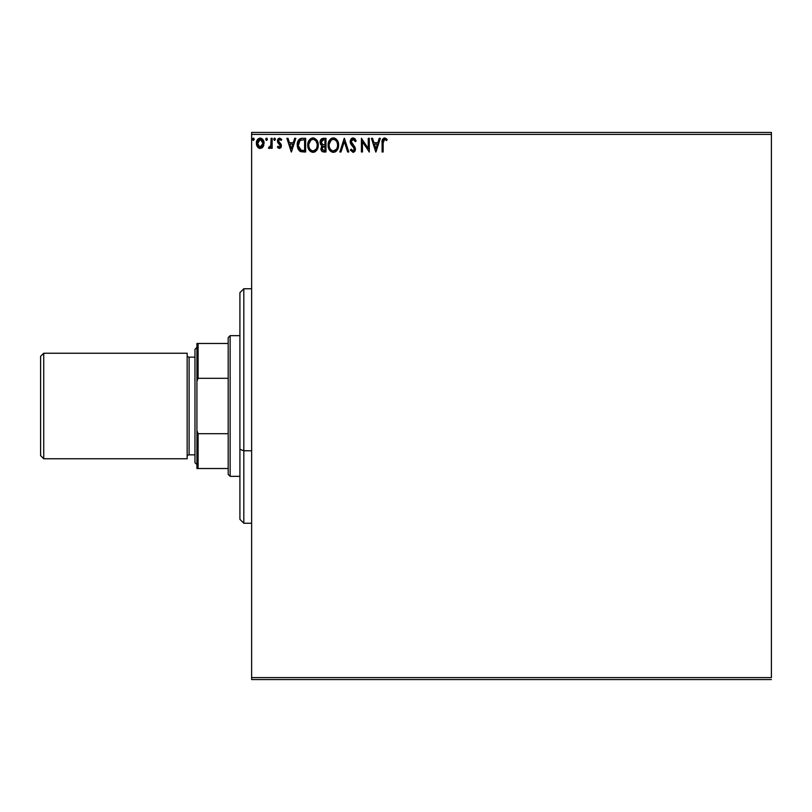 <?xml version="1.0" encoding="UTF-8"?>
<svg xmlns="http://www.w3.org/2000/svg" width="812" height="812" viewBox="0 0 812 812"><rect width="100%" height="100%" fill="white"/><g stroke="black" fill="none" stroke-linecap="round" stroke-linejoin="round"><path stroke-width="1.22" d="M251.629 134.396L771.4 134.396L771.4 677.604L251.629 677.604L251.629 134.396L251.629 679.563L771.4 679.563L251.629 679.563L251.629 677.604L771.4 677.604L771.4 134.396L251.629 134.396L251.629 132.437L251.629 134.396M263.058 146.82L264.032 142.384L261.921 138.598L258.531 138.598L256.592 141.511L256.927 146.008L259.373 148.363L262.52 147.48L264.083 143.267C264.113 140.435 262.824 138.72 260.226 138.121C257.627 138.72 256.338 140.435 256.369 143.267L257.394 146.82L260.226 148.474L262.804 147.165M271.096 138.304L272.152 138.304L271.096 138.304L270.761 145.774L268.467 148.129L269.888 148.312L271.096 146.82L271.096 148.291L272.152 148.291L272.152 138.304L272.152 148.291L272.152 138.304L271.096 138.304L270.934 145.094L268.467 148.129L269.269 148.474L271.096 146.82L271.096 148.291L272.152 148.291L271.096 148.291M279.44 148.474L280.972 147.601L281.429 145.45L278.709 141.917L278.546 140.395L279.744 139.349L281.196 140.405L281.794 139.481L279.632 138.121L278.272 138.7L277.44 140.506L277.755 142.557L280.373 145.663L279.602 147.216L278.029 146.19L277.41 147.053L278.272 147.997L279.44 148.474L281.449 145.845L278.465 140.963L279.744 139.349L281.196 140.405L281.794 139.481L279.632 138.121L277.41 141.014L277.755 142.557L280.394 145.896L279.379 147.246L278.029 146.19L277.41 147.053L279.44 148.474M302.165 138.304L300.115 138.73L298.38 140.354L297.263 145.916L297.882 148.687L299.516 150.981L303.576 151.976L305.647 151.976L305.647 138.304L302.47 138.304C298.816 138.801 297.07 141.024 297.222 144.962L300.318 151.489L305.647 151.976L305.647 138.304L305.647 151.976L301.15 151.763M323.247 138.304L325.988 138.304L321.887 138.608L320.212 140.791L320.344 143.866L322.181 145.683L320.943 149.246L322.151 151.519L325.988 151.976L325.988 138.304L325.988 151.976L325.988 138.304L323.247 138.304L320.019 142.181L322.181 145.683L320.902 148.586C320.913 150.748 321.968 151.874 324.049 151.976L325.988 151.976L324.049 151.976M340.989 151.976L339.842 151.976L344.227 138.304L339.842 151.976L340.989 151.976L344.308 141.603L347.637 151.976L348.784 151.976L344.4 138.304L348.784 151.976L344.4 138.304L339.842 151.976L340.989 151.976L344.308 141.603L347.637 151.976L348.784 151.976L347.637 151.976M368.252 138.304L368.252 148.474L361.411 138.304L361.411 151.976L362.457 151.976L362.457 141.775L369.298 151.976L369.298 138.304L368.252 138.304L369.298 138.304L368.252 138.304L368.252 148.474L361.411 138.304L361.411 151.976L362.457 151.976L362.457 141.775L369.298 151.976L369.298 138.304L369.074 151.976M383.152 142.882L383.7 139.816L384.969 139.41L386.654 140.577L387.182 139.532L384.604 137.949L382.543 139.288L382.097 151.976L383.152 151.976L383.152 142.882L384.614 139.349L386.654 140.577L387.182 139.532L384.604 137.949C382.513 138.659 381.681 140.263 382.097 142.739L382.097 151.976L383.152 151.976L383.152 142.882M379.204 138.304L380.351 138.304L375.966 151.976L380.351 138.304L379.204 138.304L377.793 142.689L373.956 142.689L372.546 138.304L371.409 138.304L375.783 151.976L380.351 138.304L379.204 138.304L377.793 142.689L373.956 142.689L372.546 138.304L371.409 138.304L375.783 151.976L371.409 138.304L372.546 138.304M353.078 137.949L350.916 139.197L350.185 141.653L350.865 144.079L354.357 148.718L353.322 150.89L351.18 149.175L350.358 150.017L353.007 152.331L354.864 151.255L355.412 148.596L351.586 143.013L351.393 140.74L353.149 139.349L355.291 141.633L356.143 140.943L354.641 138.537L353.078 137.949L350.185 141.653L354.397 149.195L353.017 150.93L351.18 149.175L350.358 150.017L353.007 152.331L355.443 149.134L354.905 147.053L351.241 141.674L353.149 139.349L355.291 141.633L356.143 140.943L353.078 137.949M338.614 145.084L337.335 140.405L334.544 138.121L332.118 138.131L330.088 139.461L328.373 142.699L328.383 147.601L331.063 151.651L334.625 152.138L337.386 149.794L338.614 145.084C338.665 141.186 336.899 138.811 333.336 137.949C329.773 138.842 328.028 141.237 328.089 145.145C328.018 149.093 329.794 151.489 333.417 152.331C336.96 151.397 338.685 148.982 338.614 145.084L338.594 145.693M318.274 145.084L316.995 140.405L314.203 138.121L311.778 138.131L309.748 139.461L308.032 142.699L308.042 147.601L310.722 151.651L314.285 152.138L317.045 149.794L318.274 145.084C318.314 141.186 316.558 138.811 312.996 137.949C309.433 138.842 307.677 141.237 307.748 145.145C307.677 149.093 309.453 151.489 313.077 152.331C316.619 151.397 318.345 148.982 318.274 145.084M294.675 138.304L295.822 138.304L291.437 151.976L295.822 138.304L294.675 138.304L293.274 142.689L289.427 142.689L288.027 138.304L286.88 138.304L291.264 151.976L295.822 138.304L294.675 138.304L293.274 142.689L289.427 142.689L288.027 138.304L286.88 138.304L291.264 151.976L286.88 138.304L288.027 138.304M275.481 139.268L274.984 138.233L273.948 138.517L274.223 140.303L275.481 139.268L274.608 140.405L275.481 139.268L274.608 138.121L273.725 139.268L274.608 140.405L273.725 139.258L274.801 140.375M267.412 139.268L266.539 138.121L265.666 139.268L266.539 138.121L267.412 139.268L266.915 138.233L265.879 138.517L266.163 140.303L267.412 139.268L266.539 140.405L267.412 139.268L266.539 140.405L265.666 139.268L266.874 140.324M254.268 139.268L253.76 138.233L252.725 138.517L253.009 140.303L254.268 139.268L253.385 140.405L254.268 139.268L253.385 140.405L252.512 139.268L253.588 140.375M771.4 132.437L251.629 132.437L771.4 132.437L771.4 134.396L771.4 132.437M383.152 151.976L382.097 151.976M382.107 141.978L382.147 141.186M382.29 140.009L382.543 139.278M384.218 137.979L386.228 138.568M387.182 139.532L386.654 140.577L384.614 139.349M385.852 139.908L385.304 139.552M386.004 140.029L386.654 140.577M382.168 140.912L382.097 142.739M375.875 148.677L374.403 144.089L377.347 144.089L375.875 148.677L374.403 144.089L377.347 144.089L375.875 148.677M362.457 151.976L361.411 151.976L361.644 138.304M356.143 140.943L355.291 141.633L354.945 140.882M353.555 139.42L352.733 139.4M351.271 141.197L351.261 142.019M351.241 141.674L351.586 143.013L351.241 141.674M351.434 142.699L351.758 143.318M352.844 144.688L353.332 145.196M355.433 148.87L354.864 151.265M355.301 150.261L354.864 151.255M353.88 152.128L353.362 152.301M350.581 150.423L351.18 149.175L351.626 149.936M354.326 149.784L353.758 147.429L352.459 146.069L353.606 147.246M352.022 145.602L351.028 144.353M350.53 143.379L351.596 145.125M350.358 142.871L350.236 142.333M350.185 141.653L350.368 142.912M350.226 141.004L350.368 140.364M350.642 139.664L351.494 138.547M351.84 138.294L352.733 137.969M355.534 139.644L355.047 138.943M353.758 147.429L354.225 148.261M351.89 150.301L351.18 149.175M338.543 146.312L338.452 146.901M338.32 147.52L338.168 148.058M337.995 148.535L337.731 149.154M337.721 149.185L337.386 149.784M336.797 150.616L337.386 149.794M336.31 151.123L335.163 151.915M334.757 152.088L336.655 150.778M332.798 152.291L333.417 152.331M332.788 152.291L332.189 152.159M330.271 151.012L329.367 149.895M329.347 149.855L328.941 149.134M329.337 140.446L328.434 142.496M328.88 141.288L329.327 140.466M329.347 140.446L330.078 139.471M330.758 138.842L331.661 138.294M332.138 138.121L332.717 137.989M333.955 137.989L334.544 138.121M335.66 138.639L337.335 140.405L335.66 138.639M338.594 144.465L338.543 143.856M337.183 147.561L337.416 146.667M336.249 149.347L333.367 150.93C330.504 150.2 329.093 148.281 329.144 145.145L329.195 146.14L329.144 145.145C329.073 141.988 330.484 140.06 333.367 139.349C336.209 140.06 337.609 141.968 337.559 145.084L337.508 144.1L337.559 145.084C337.619 148.22 336.229 150.169 333.367 150.93L333.62 150.92M329.824 148.352L330.322 149.175M329.367 147.073L329.195 146.14M329.865 148.434L329.378 147.114M330.565 149.489L331.113 150.037L330.565 149.489M332.879 150.89L331.753 150.484M329.195 144.16L331.154 140.182M330.413 140.933L329.763 142.039M336.96 142.08L337.508 144.1M335.224 139.918L336.554 141.339M335.234 150.321L336.026 149.621M323.572 151.956L322.476 151.712M321.674 151.073L321.319 150.504M321.075 149.885L320.902 148.586M321.379 146.607L321.836 145.977M320.821 144.688L320.344 143.866M320.029 142.455L320.04 141.826M320.466 140.131L321.055 139.238M320.547 144.282L321.247 145.125M322.151 151.519L322.74 151.814M322.354 144.475L321.075 142.181L323.734 139.705L324.932 139.705L324.932 144.79L322.729 144.627L324.404 144.79L322.729 144.627L321.095 141.887L321.126 142.78M322.415 150.047L322.151 147.469L323.582 146.251M321.999 148.017L324.932 146.19L324.932 150.575L323.846 150.575L321.948 148.566L322.374 150.007M321.136 141.582L322.141 140.009M322.151 147.469L322.577 146.749M324.394 146.19L324.932 146.19L324.932 150.575L323.846 150.575M318.202 146.272L317.827 148.058M317.38 149.175L316.457 150.616M315.381 151.59L314.823 151.915M314.417 152.088L315.391 151.59M312.762 152.321L311.849 152.159M309.768 150.849L309.027 149.895M309.007 149.855L308.601 149.134M307.748 145.145L307.768 144.526M308.54 141.288L308.986 140.466M308.276 141.917L310.671 138.659M311.798 138.121L312.376 137.989M313.625 137.989L314.193 138.121M317.573 141.481L317.827 142.141M318.121 143.318L318.202 143.836M317.979 147.52L318.111 146.921M315.614 140.557L314.467 139.674L316.213 141.339L317.167 144.1M316.842 147.561L317.218 145.084C317.279 148.22 315.888 150.169 313.026 150.93L313.026 150.93C310.154 150.2 308.753 148.281 308.804 145.145C308.733 141.988 310.143 140.06 313.026 139.349C315.868 140.06 317.269 141.968 317.218 145.084L317.076 146.667M315.909 149.347L313.28 150.92M309.484 148.352L309.981 149.175M308.804 145.145L308.854 146.14L308.804 145.145M309.027 147.073L308.854 146.14M309.524 148.434L309.037 147.114M310.225 149.489L310.773 150.037L310.225 149.489M312.539 150.89L311.412 150.484M308.854 144.16L310.813 140.182M310.072 140.933L309.423 142.039M316.619 142.08L316.213 141.339M314.264 150.667L315.685 149.621M297.304 146.333L297.375 146.86M297.243 144.343L297.283 143.775M297.486 142.587L297.365 143.166M298.796 139.765L299.628 139.004M300.105 138.73L299.587 139.025M300.633 138.537L301.861 138.324M301.262 138.385L300.592 138.547M299.171 148.677L301.232 150.311L298.308 145.744L300.024 140.415L304.591 139.705L304.591 150.575L300.876 150.19L298.816 147.987M299.1 141.481L300.024 140.415M303.14 150.565L302.368 150.514M298.39 143.531L298.501 142.973M291.356 148.677L289.884 144.089L292.827 144.089L291.356 148.677L289.884 144.089L292.827 144.089L291.356 148.677M277.41 147.053L278.029 146.19L279.602 147.216L280.394 145.896L277.755 142.557M280.333 146.343L279.084 143.957M277.704 139.522L278.313 138.659M281.794 139.481L281.196 140.405L279.47 139.39L278.465 140.963L281.104 144.313L281.449 145.855M278.526 140.446L278.709 141.917M270.792 147.398L269.594 148.434L268.467 148.129L268.965 147.063L270.274 146.749M269.269 148.474L268.467 148.129M270.65 146.099L271.005 144.577M271.005 144.556L270.853 145.429M271.035 144.242L271.076 143.267M271.096 142.354L271.096 141.664M262.52 147.49L261.85 148.017M260.013 148.464L259.444 148.373M258.592 148.017L257.932 147.49L258.592 148.017M256.602 145.104L256.43 144.231M256.49 141.938L256.734 141.065M256.917 140.588L257.302 139.887M259.343 138.243L260.002 138.131M261.728 138.487L263.311 140.151M263.524 140.567L263.149 139.877M263.839 145.125L263.524 145.998M262.723 139.299L261.606 138.426M260.226 139.349L259.566 139.451L260.885 139.451L260.226 139.349L263.027 143.267L260.053 147.236L257.424 143.267L257.577 141.948L257.455 143.927L260.226 139.349L262.195 140.435M262.377 140.709L262.997 142.597M260.053 147.236L263.027 143.267L262.367 145.835L260.885 147.134M259.556 147.134L258.084 145.835L257.455 143.937M262.997 143.937L263.027 143.267M253.385 138.121L252.522 139.065M323.734 139.705L324.932 139.705L324.932 144.79L324.404 144.79M303.465 139.705L304.591 139.705L304.591 150.575L303.901 150.575M298.542 147.155L298.4 146.505M300.816 139.989L301.333 139.857M257.424 143.267L257.455 142.597M257.577 141.948L258.967 139.745M260.885 139.451L261.484 139.745M262.875 144.597L262.367 145.835M259.891 147.216L258.967 146.83M243.813 450.772L243.813 288.757L243.813 450.772L251.629 450.772L243.813 450.772L243.813 523.243L243.813 450.772L239.905 449.28L243.813 450.772M239.905 292.665L239.905 449.28L239.905 292.665L243.813 288.757L251.629 288.757M239.905 519.335L239.905 449.28L239.905 519.335L243.813 523.243L251.629 523.243M228.182 433.699L228.182 474.391L230.141 476.339L230.141 335.66L228.182 337.609L228.182 433.699L228.182 337.609L230.141 335.66L230.141 476.339L239.905 476.339L230.141 476.339L228.182 474.391L228.182 433.699L198.098 433.699L196.92 430.664L196.92 381.335L198.098 378.301L228.182 378.301L198.098 378.301L198.098 343.476L196.92 343.476L196.92 381.335L196.92 343.476L198.098 343.476L198.098 378.301L196.92 381.335L196.92 468.524L228.182 468.524L198.098 468.524L198.098 433.699L198.098 468.524L196.92 468.524L196.92 430.664L198.098 433.699L228.182 433.699M239.905 335.66L230.141 335.66L239.905 335.66M228.182 343.476L198.098 343.476L228.182 343.476M43.726 353.24L40.6 356.366L40.6 455.633L43.726 458.76L43.726 353.24L43.726 458.76L187.156 458.76L187.156 353.24L43.726 353.24L187.156 353.24L187.156 458.76L43.726 458.76L40.6 455.633L40.6 356.366L43.726 353.24M196.92 347.384L194.971 349.333L194.971 462.667L196.92 464.616L194.971 462.667L194.971 349.333L196.92 347.384M189.105 357.148A1.959 1.959 0 0 1 187.156 355.199A1.959 1.959 0 0 0 189.105 357.148L189.105 454.852L194.971 454.852L189.105 454.852A1.959 1.959 0 0 0 187.156 456.801A1.959 1.959 0 0 1 189.105 454.852L189.105 357.148L194.971 357.148L189.105 357.148"/></g></svg>
